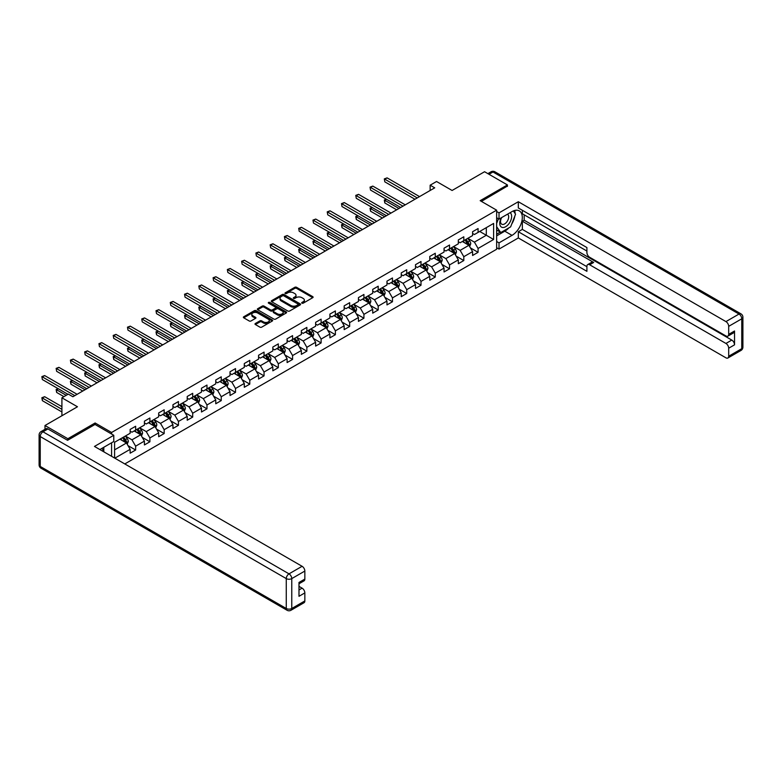 <?xml version="1.0" encoding="UTF-8"?>
<svg xmlns="http://www.w3.org/2000/svg" width="782" height="782" viewBox="0 0 782 782"><rect width="100%" height="100%" fill="white"/><g stroke="black" fill="none" stroke-linecap="round" stroke-linejoin="round"><path stroke-width="1.17" d="M301.94 303.181A0.89 0.508 0 0 0 303.201 303.181L312.732 297.678A1.271 0.733 0 0 0 313.103 297.16A1.271 0.733 0 0 0 312.732 296.642L296.573 287.307A1.271 0.733 0 0 0 294.785 287.307L285.244 292.82A0.89 0.508 0 0 0 286.495 293.543L287.737 292.83A4.066 2.346 0 0 1 293.475 292.83L294.824 293.602A4.066 2.346 0 0 1 296.016 295.264A4.066 2.346 0 0 1 294.824 296.925L293.592 297.639A0.89 0.508 0 0 0 294.843 298.362L296.085 297.649A4.066 2.346 0 0 1 301.832 297.649L303.172 298.431A4.066 2.346 0 0 1 304.364 300.083A4.066 2.346 0 0 1 303.172 301.744L301.94 302.458A0.89 0.508 0 0 0 301.94 303.181L301.94 302.458M255.372 323.484A1.271 0.733 0 0 0 255 324.002A1.271 0.733 0 0 0 255.372 324.52L259.898 327.14A1.271 0.733 0 0 0 261.696 327.14L272.292 321.021A1.271 0.733 0 0 0 272.664 320.503A1.271 0.733 0 0 0 272.292 319.985L256.134 310.659A1.271 0.733 0 0 0 254.336 310.659L243.74 316.778A1.271 0.733 0 0 0 243.368 317.297A1.271 0.733 0 0 0 243.74 317.815L249.214 320.972A1.271 0.733 0 0 0 251.012 320.972L255.548 318.352A1.271 0.733 0 0 0 255.919 317.834A1.271 0.733 0 0 0 255.548 317.316L252.83 315.752A3.392 1.965 0 0 1 251.833 314.364A3.392 1.965 0 0 1 253.935 312.556A3.392 1.965 0 0 1 257.63 312.976L268.275 319.124A3.392 1.965 0 0 1 269.272 320.503A3.392 1.965 0 0 1 267.17 322.321A3.392 1.965 0 0 1 263.466 321.891L261.696 320.874A1.271 0.733 0 0 0 259.898 320.874L255.372 323.484L255.372 324.52L259.898 321.93L259.898 320.874M507.43 186.36L507.43 184.933L484.566 171.727L452.094 190.476L436.552 181.502L430.149 185.197L434.724 187.836L72.892 396.738L68.317 394.099L61.915 397.794L61.915 415.75M95.111 424.518L95.111 422.984L67.858 438.722L44.994 425.516L77.467 406.767L61.915 397.794M95.111 422.984L111.582 432.485L496.638 210.172L496.638 249.253L124.797 463.931M507.43 184.933L480.177 200.671L496.638 210.172M287.825 311.021A1.271 0.733 0 0 0 289.614 311.021L300.21 304.902A1.271 0.733 0 0 0 300.581 304.384A1.271 0.733 0 0 0 300.21 303.866L284.052 294.54A1.271 0.733 0 0 0 282.253 294.54L271.667 300.659A1.271 0.733 0 0 0 271.295 301.178A1.271 0.733 0 0 0 271.667 301.696L287.825 311.021M268.92 303.377A0.89 0.508 0 0 1 269.819 303.504L269.819 302.438L286.251 311.93A1.271 0.733 0 0 1 286.623 312.448A1.271 0.733 0 0 1 286.251 312.966L275.655 319.085A1.271 0.733 0 0 1 273.866 319.085L257.698 309.75L262.234 307.15L262.234 306.094L257.698 308.714A1.271 0.733 0 0 0 257.327 309.232A1.271 0.733 0 0 0 257.698 309.75L257.698 308.714M262.234 307.15A1.271 0.733 0 0 1 264.033 307.15L264.033 306.094A1.271 0.733 0 0 0 262.234 306.094M264.033 306.094L270.582 309.877A1.271 0.733 0 0 0 272.38 309.877L275.391 308.147A1.271 0.733 0 0 0 275.763 307.629A1.271 0.733 0 0 0 275.391 307.111L268.568 303.172A0.89 0.508 0 0 1 269.819 302.438M44.994 429.328L44.994 425.516M67.858 438.722L67.858 440.149M111.582 456.307L111.582 442.788M111.582 434.02L111.582 432.485M127.994 445.613L135.638 450.021L135.638 446.17L144.416 441.097L144.416 444.948L149.9 441.781L149.9 437.93L158.678 432.857L158.678 436.718L164.171 433.541L164.171 429.689L172.949 424.616L172.949 428.477L178.443 425.31L178.443 421.449L187.221 416.386L187.221 420.237L192.704 417.07L192.704 413.219L201.482 408.145L201.482 411.997L206.976 408.83L206.976 404.978L215.754 399.905L215.754 403.766L221.247 400.589L221.247 396.738L230.025 391.674L230.025 395.526L235.509 392.359L235.509 388.498L244.297 383.434L244.297 387.286L249.781 384.118L249.781 380.267L258.559 375.194L258.559 379.045L264.052 375.878L264.052 372.027L272.83 366.953L272.83 370.815L278.314 367.648L278.314 363.786L287.102 358.723L287.102 362.574L292.585 359.407L292.585 355.546L301.363 350.483L301.363 354.334L306.857 351.167L306.857 347.316L315.635 342.242L315.635 346.094L321.119 342.927L321.119 339.075L329.906 334.002L329.906 337.863L335.39 334.696L335.39 330.835L344.168 325.771L344.168 329.623L349.662 326.456L349.662 322.595L358.439 317.531L358.439 321.382L363.923 318.215L363.923 314.364L372.711 309.291L372.711 313.152L378.195 309.975L378.195 306.124L386.973 301.05L386.973 304.912L392.466 301.744L392.466 297.883L401.244 292.82L401.244 296.671L406.728 293.504L406.728 289.653L415.516 284.58L415.516 288.431L420.999 285.264L420.999 281.412L429.777 276.339L429.777 280.2L435.271 277.024L435.271 273.172L444.049 268.099L444.049 271.96L449.533 268.793L449.533 264.932L458.32 259.868L458.32 263.72L463.804 260.553L463.804 256.701L472.582 251.628L472.582 255.479L478.076 252.312L478.076 248.461L493.618 239.478L493.618 223.427L486.306 227.65L486.306 235.255L493.618 239.478M135.638 450.021L130.144 453.189L130.144 449.337L114.827 458.184M114.592 458.047L114.592 442.26L130.144 433.277L130.144 429.426L135.638 426.258L135.638 430.11L144.416 425.046L144.416 421.185L149.9 418.018L149.9 421.879L158.678 416.806L158.678 412.955L164.171 409.778L164.171 413.639L172.949 408.566L172.949 404.714L178.443 401.547L178.443 405.399L187.221 400.325L187.221 396.474L192.704 393.307L192.704 397.158L201.482 392.095L201.482 388.234L206.976 385.067L206.976 388.928L215.754 383.854L215.754 380.003L221.247 376.826L221.247 380.687L230.025 375.614L230.025 371.763L235.509 368.596L235.509 372.447L244.297 367.374L244.297 363.522L249.781 360.355L249.781 364.207L258.559 359.143L258.559 355.282L264.052 352.115L264.052 355.976L272.83 350.903L272.83 347.052L278.314 343.885L278.314 347.736L287.102 342.663L287.102 338.811L292.585 335.644L292.585 339.496L301.363 334.432L301.363 330.571L306.857 327.404L306.857 331.255L315.635 326.192L315.635 322.331L321.119 319.164L321.119 323.025L329.906 317.951L329.906 314.1L335.39 310.933L335.39 314.784L344.168 309.711L344.168 305.86L349.662 302.693L349.662 306.544L358.439 301.481L358.439 297.619L363.923 294.452L363.923 298.304L372.711 293.24L372.711 289.389L378.195 286.212L378.195 290.073L386.973 285L386.973 281.149L392.466 277.981L392.466 281.833L401.244 276.76L401.244 272.908L406.728 269.741L406.728 273.592L415.516 268.529L415.516 264.668L420.999 261.501L420.999 265.362L429.777 260.289L429.777 256.437L435.271 253.26L435.271 257.122L444.049 252.048L444.049 248.197L449.533 245.03L449.533 248.881L458.32 243.808L458.32 239.957L463.804 236.79L463.804 240.641L472.582 235.578L472.582 231.716L478.076 228.549L478.076 232.41L493.618 223.427M134.172 430.96L140.76 434.763L131.972 439.826L125.394 436.024M130.144 431.165L131.972 432.221L135.638 430.11M131.972 439.826L135.638 446.17M140.76 434.763L144.416 441.097M148.433 422.72L155.022 426.522L146.244 431.596L139.655 427.793M144.416 422.935L146.244 423.991L149.9 421.879M146.244 431.596L149.9 437.93M155.022 426.522L158.678 432.857M162.705 414.48L169.293 418.282L160.515 423.355L153.927 419.553M158.678 414.695L160.515 415.75L164.171 413.639M160.515 423.355L164.171 429.689M169.293 418.282L172.949 424.616M176.976 406.239L183.565 410.042L174.777 415.115L168.198 411.312M172.949 406.454L174.777 407.51L178.443 405.399M174.777 415.115L178.443 421.449M183.565 410.042L187.221 416.386M191.248 398.009L197.826 401.811L189.049 406.875L182.46 403.072M187.221 398.214L189.049 399.27L192.704 397.158M189.049 406.875L192.704 413.219M197.826 401.811L201.482 408.145M205.51 389.768L212.098 393.571L203.32 398.644L196.732 394.842M201.482 389.983L203.32 391.039L206.976 388.928M203.32 398.644L206.976 404.978M212.098 393.571L215.754 399.905M219.781 381.528L226.369 385.331L217.582 390.404L211.003 386.601M215.754 381.743L217.582 382.799L221.247 380.687M217.582 390.404L221.247 396.738M226.369 385.331L230.025 391.674M234.053 373.297L240.631 377.1L231.853 382.163L225.265 378.361M230.025 373.503L231.853 374.558L235.509 372.447M231.853 382.163L235.509 388.498M240.631 377.1L244.297 383.434M248.314 365.057L254.903 368.86L246.125 373.923L239.536 370.121M244.297 365.262L246.125 366.318L249.781 364.207M246.125 373.923L249.781 380.267M254.903 368.86L258.559 375.194M262.586 356.817L269.174 360.619L260.386 365.693L253.808 361.89M258.559 357.032L260.386 358.088L264.052 355.976M260.386 365.693L264.052 372.027M269.174 360.619L272.83 366.953M276.857 348.577L283.436 352.379L274.658 357.452L268.07 353.65M272.83 348.792L274.658 349.847L278.314 347.736M274.658 357.452L278.314 363.786M283.436 352.379L287.102 358.723M291.119 340.346L297.707 344.148L288.929 349.212L282.341 345.409M287.102 340.551L288.929 341.607L292.585 339.496M288.929 349.212L292.585 355.546M297.707 344.148L301.363 350.483M305.391 332.106L311.979 335.908L303.191 340.972L296.613 337.169M301.363 332.311L303.191 333.376L306.857 331.255M303.191 340.972L306.857 347.316M311.979 335.908L315.635 342.242M319.662 323.865L326.241 327.668L317.463 332.741L310.874 328.939M315.635 324.08L317.463 325.136L321.119 323.025M317.463 332.741L321.119 339.075M326.241 327.668L329.906 334.002M333.924 315.625L340.512 319.427L331.734 324.501L325.146 320.698M329.906 315.84L331.734 316.896L335.39 314.784M331.734 324.501L335.39 330.835M340.512 319.427L344.168 325.771M348.195 307.394L354.784 311.197L345.996 316.26L339.417 312.458M344.168 307.6L345.996 308.655L349.662 306.544M345.996 316.26L349.662 322.595M354.784 311.197L358.439 317.531M362.467 299.154L369.045 302.957L360.267 308.02L353.679 304.227M358.439 299.369L360.267 300.425L363.923 298.304M360.267 308.02L363.923 314.364M369.045 302.957L372.711 309.291M376.728 290.914L383.317 294.716L374.539 299.789L367.951 295.987M372.711 291.129L374.539 292.185L378.195 290.073M374.539 299.789L378.195 306.124M383.317 294.716L386.973 301.05M391 282.673L397.588 286.476L388.801 291.549L382.222 287.747M386.973 282.888L388.801 283.944L392.466 281.833M388.801 291.549L392.466 297.883M397.588 286.476L401.244 292.82M405.272 274.443L411.85 278.245L403.072 283.309L396.484 279.506M401.244 274.648L403.072 275.704L406.728 273.592M403.072 283.309L406.728 289.653M411.85 278.245L415.516 284.58M419.533 266.203L426.122 270.005L417.344 275.078L410.755 271.276M415.516 266.418L417.344 267.473L420.999 265.362M417.344 275.078L420.999 281.412M426.122 270.005L429.777 276.339M433.805 257.962L440.393 261.765L431.605 266.838L425.027 263.035M429.777 258.177L431.605 259.233L435.271 257.122M431.605 266.838L435.271 273.172M440.393 261.765L444.049 268.099M448.076 249.722L454.655 253.524L445.877 258.598L439.288 254.795M444.049 249.937L445.877 250.993L449.533 248.881M445.877 258.598L449.533 264.932M454.655 253.524L458.32 259.868M462.338 241.491L468.926 245.294L460.148 250.357L453.56 246.555M458.32 241.697L460.148 242.752L463.804 240.641M460.148 250.357L463.804 256.701M468.926 245.294L472.582 251.628M479.718 231.452L486.306 235.255L474.41 242.127L467.832 238.324M472.582 233.466L474.41 234.522L478.076 232.41M474.41 242.127L478.076 248.461M430.149 185.197L430.149 190.476M114.592 449.865L126.489 442.993L119.9 439.191M126.489 442.993L130.144 449.337M470.432 247.904L478.076 252.312M456.17 256.144L463.804 260.553M441.898 264.384L449.533 268.793M427.627 272.615L435.271 277.024M413.365 280.855L420.999 285.264M399.094 289.096L406.728 293.504M384.822 297.336L392.466 301.744M370.56 305.567L378.195 309.975M356.289 313.807L363.923 318.215M342.017 322.047L349.662 326.456M327.756 330.287L335.39 334.696M313.484 338.518L321.119 342.927M299.213 346.758L306.857 351.167M284.951 354.999L292.585 359.407M270.68 363.229L278.314 367.648M256.408 371.47L264.052 375.878M242.146 379.71L249.781 384.118M227.875 387.95L235.509 392.359M213.603 396.181L221.247 400.589M199.342 404.421L206.976 408.83M185.07 412.661L192.704 417.07M170.799 420.902L178.443 425.31M156.537 429.132L164.171 433.541M142.265 437.373L149.9 441.781M302.292 303.308L303.172 302.8A4.066 2.346 0 0 0 304.364 301.138L304.364 300.083M296.016 295.264L296.016 296.319A4.066 2.346 0 0 1 294.824 297.981L293.944 298.489M312.722 297.688L296.573 288.363A1.271 0.733 0 0 0 294.785 288.363L285.596 293.67M300.19 304.912L284.052 295.596A1.271 0.733 0 0 0 282.253 295.596L271.677 301.705M297.971 304.745A0.89 0.508 0 0 0 297.971 304.022L283.778 295.831A0.89 0.508 0 0 0 282.527 295.831L281.227 296.583A4.066 2.346 0 0 0 280.034 298.245A4.066 2.346 0 0 0 281.227 299.907L290.924 305.498A4.066 2.346 0 0 0 296.661 305.498L297.971 304.745L297.971 305.801A0.89 0.508 0 0 0 298.225 305.439L298.225 304.384M280.034 298.245L280.034 299.301A4.066 2.346 0 0 0 281.227 300.962L281.227 299.907M297.971 305.801L296.661 306.554A4.066 2.346 0 0 1 290.924 306.554L281.227 300.962M264.033 307.15L270.582 310.933A1.271 0.733 0 0 0 272.38 310.933L275.391 309.203A1.271 0.733 0 0 0 275.763 308.685L275.763 307.629M269.819 303.504L286.232 312.976M277.385 313.807A3.392 1.965 0 0 0 281.09 314.237A3.392 1.965 0 0 0 283.182 312.419A3.392 1.965 0 0 0 282.185 311.031L278.441 308.87A1.271 0.733 0 0 0 276.642 308.87L273.641 310.61A1.271 0.733 0 0 0 273.27 311.128A1.271 0.733 0 0 0 273.641 311.647L277.385 313.807L277.385 314.863A3.392 1.965 0 0 0 281.09 315.293A3.392 1.965 0 0 0 283.182 313.474L283.182 312.419M273.27 311.128L273.27 312.184A1.271 0.733 0 0 0 273.641 312.702L273.641 311.647M277.385 314.863L273.641 312.702M269.272 320.503L269.272 321.558A3.392 1.965 0 0 1 267.17 323.377A3.392 1.965 0 0 1 263.466 322.946L261.696 321.93A1.271 0.733 0 0 0 259.898 321.93M251.833 314.364L251.833 315.42A3.392 1.965 0 0 0 252.83 316.808L252.83 315.752M255.528 318.362L252.83 316.808M272.292 319.985L272.292 321.021L256.134 311.715A1.271 0.733 0 0 0 254.336 311.715L243.759 317.824L243.74 316.778M469.65 246.545L470.735 243.798A3.431 1.975 -120 0 0 469.64 240.885L467.753 238.363M464.469 242.713L463.179 241.003M386.543 199.312L384.812 200.319L384.812 202.958L396.67 209.801M464.919 239.996L466.805 242.518A3.431 1.975 60 0 1 467.792 244.58L468.887 243.945A3.431 1.975 -120 0 0 467.91 241.882L466.023 239.37M465.163 239.859L467.255 242.655A1.75 1.007 60 0 1 467.568 243.192L468.887 243.945M384.812 202.958L384.304 200.026L398.957 208.481M384.304 200.026L386.347 199.195M417.246 197.924L384.812 179.195L387.09 177.876L419.533 196.605M414.959 199.244L384.812 181.835L384.304 178.902L387.09 177.876M384.812 181.835L384.304 178.902M501.282 217.797A8.406 4.858 120 0 0 502.718 227.503A8.406 4.858 120 0 0 510.314 221.492A8.406 4.858 120 0 0 510.108 212.694M501.751 217.523A5.757 3.324 120 0 0 501.731 224.199A5.757 3.324 120 0 0 502.582 224.463A5.757 3.324 120 0 0 507.841 220.211A5.757 3.324 120 0 0 507.489 214.229A5.757 3.324 120 0 0 507.469 214.219M513.324 210.935L515.573 214.141L510.636 226.858L500.754 232.567L496.638 229.8M500.754 232.567L496.638 226.702M496.638 223.427L498.447 218.765M102.051 448.282L104.162 452.025M496.638 217.728L499.024 219.097L499.024 212.87L518.319 201.727L725.94 321.598L739.019 314.041L492.983 171.991L489.004 174.288M499.024 219.097L512.005 211.599A14.555 8.397 120 0 1 519.287 210.876A14.555 8.397 120 0 1 521.516 222.538A14.555 8.397 120 0 1 512.005 235.362L499.024 242.86L499.024 249.096L518.319 237.953L518.319 231.716L586.911 271.325L586.911 266.359A3.881 2.238 -120 0 1 587.722 264.58A3.881 2.238 -120 0 1 589.657 264.775L725.94 343.454L731.796 340.082A3.881 2.238 60 0 1 734.542 344.833L734.542 330.991A3.881 2.238 60 0 1 733.731 332.77L727.876 336.152A3.881 2.238 -120 0 0 728.687 334.373L728.687 326.348A3.881 2.238 -120 0 0 725.94 321.598M524.175 214.825L524.175 220.211L522.347 221.267L522.347 229.4L518.319 231.716M522.347 210.28L522.347 213.769L586.911 251.051M727.876 336.152A3.881 2.238 -120 0 1 725.94 335.957L589.657 257.278A3.881 2.238 -120 0 1 586.911 252.527L586.911 247.562L518.319 207.953L518.319 201.727M496.638 211.492L499.024 212.87M496.638 247.718L499.024 249.096M496.638 241.491L499.024 242.86M518.319 237.953L725.94 357.824A3.881 2.238 -120 0 0 727.876 358.009A3.881 2.238 -120 0 0 728.687 356.24L728.687 348.215A3.881 2.238 -120 0 0 725.94 343.454M507.43 186.038L481.409 201.385M522.347 221.267L593.685 262.449L589.657 264.775M524.175 220.211L731.796 340.082M522.347 229.4L586.911 266.682M587.722 264.58L591.739 262.263A3.881 2.238 60 0 1 593.685 262.449M496.638 235.89L504.781 231.189A14.555 8.397 120 0 0 508.818 227.914M511.702 224.102A14.555 8.397 120 0 0 514.839 216.028M515.074 213.427A14.555 8.397 120 0 0 514.712 210.456M496.638 234.199L500.118 232.195M496.638 231.032L497.372 230.612M47.917 428.947L42.981 431.801A3.881 2.238 -120 0 0 41.035 431.605L45.982 428.761A3.881 2.238 60 0 1 47.917 428.947L67.584 440.305L95.023 424.46L113.771 435.291L113.771 441.517L100.79 449.015A14.555 8.397 120 0 0 99.91 449.562M113.771 435.291L94.475 446.434L302.096 566.295A3.881 2.238 60 0 1 304.843 571.056L304.843 579.081A3.881 2.238 60 0 1 304.042 580.85L298.988 583.773M103.801 450.774L103.801 447.275M298.988 589.96L302.096 588.162A3.881 2.238 60 0 1 304.843 592.912L304.843 600.938A3.881 2.238 60 0 1 304.042 602.717L290.963 610.273A3.881 2.238 -120 0 0 291.764 608.494L304.843 600.938M304.843 579.081L298.988 582.453L298.988 596.295L304.843 592.912M302.096 588.162L298.988 586.363M455.378 254.776L456.473 252.039A3.431 1.975 -120 0 0 455.378 249.116L453.492 246.604M450.197 250.954L448.917 249.243M372.281 207.553L370.541 208.55L370.541 211.199L382.398 218.041M450.657 248.236L452.543 250.758A3.431 1.975 60 0 1 453.521 252.821L454.616 252.185A3.431 1.975 -120 0 0 453.638 250.123L451.752 247.601M450.891 248.099L452.983 250.895A1.75 1.007 60 0 1 453.306 251.423L454.616 252.185M370.541 211.199L370.033 208.266L384.685 216.722M370.033 208.266L372.076 207.435M441.116 263.016L442.201 260.279A3.431 1.975 -120 0 0 441.107 257.356L439.22 254.834M435.926 259.194L434.645 257.483M358.009 215.793L356.269 216.79L356.269 219.429L368.136 226.281M436.385 256.476L438.272 258.998A3.431 1.975 60 0 1 439.249 261.061L440.354 260.426A3.431 1.975 -120 0 0 439.367 258.363L437.48 255.841M436.62 256.34L438.722 259.135A1.75 1.007 60 0 1 439.034 259.663L440.354 260.426M356.269 219.429L355.771 216.497L370.424 224.962M355.771 216.497L357.804 215.676M402.984 206.165L370.541 187.436L372.828 186.106L405.272 204.845M400.697 207.484L370.541 190.075L370.033 187.142L372.828 186.106M370.541 190.075L370.033 187.142M388.713 214.395L356.269 195.666L358.557 194.347L391 213.075M386.425 215.715L356.269 198.305L355.771 195.383L358.557 194.347M356.269 198.305L355.771 195.383M426.845 271.256L427.93 268.519A3.431 1.975 -120 0 0 426.835 265.597L424.949 263.075M421.664 267.424L420.374 265.714M343.738 224.023L342.008 225.03L342.008 227.67L353.865 234.522M422.114 264.717L424 267.229A3.431 1.975 60 0 1 424.988 269.291L426.082 268.666A3.431 1.975 -120 0 0 425.105 266.603L423.209 264.081M422.358 264.58L424.45 267.376A1.75 1.007 60 0 1 424.763 267.903L426.082 268.666M342.008 227.67L341.499 224.737L356.152 233.202M341.499 224.737L343.542 223.906M412.573 279.497L413.668 276.75A3.431 1.975 -120 0 0 412.573 273.837L410.687 271.315M407.393 275.665L406.112 273.954M329.476 232.264L327.736 233.271L327.736 235.91L339.593 242.752M407.852 272.947L409.739 275.469A3.431 1.975 60 0 1 410.716 277.532L411.811 276.896A3.431 1.975 -120 0 0 410.833 274.834L408.947 272.322M408.087 272.81L410.179 275.606A1.75 1.007 60 0 1 410.501 276.144L411.811 276.896M327.736 235.91L327.228 232.977L341.881 241.433M327.228 232.977L329.271 232.146M398.312 287.727L399.397 284.99A3.431 1.975 -120 0 0 398.302 282.067L396.415 279.555M393.121 283.905L391.841 282.194M315.205 240.504L313.465 241.501L313.465 244.15L325.332 250.993M393.581 281.188L395.467 283.71A3.431 1.975 60 0 1 396.445 285.772L397.549 285.137A3.431 1.975 -120 0 0 396.562 283.074L394.675 280.552M393.815 281.051L395.917 283.846A1.75 1.007 60 0 1 396.23 284.374L397.549 285.137M313.465 244.15L312.966 241.218L327.619 249.673M312.966 241.218L314.999 240.387M374.441 222.635L342.008 203.906L344.285 202.587L376.728 221.316M372.154 223.955L342.008 206.546L341.499 203.613L344.285 202.587M342.008 206.546L341.499 203.613M360.179 230.876L327.736 212.147L330.024 210.827L362.467 229.556M357.892 232.195L327.736 214.786L327.228 211.854L330.024 210.827M327.736 214.786L327.228 211.854M345.908 239.116L313.465 220.387L315.752 219.058L348.195 237.796M343.621 240.436L313.465 223.026L312.966 220.094L315.752 219.058M313.465 223.026L312.966 220.094M384.04 295.967L385.125 293.23A3.431 1.975 -120 0 0 384.03 290.308L382.144 287.786M378.859 292.145L377.569 290.425M300.933 248.735L299.193 249.741L299.193 252.381L311.06 259.233M379.309 289.428L381.196 291.95A3.431 1.975 60 0 1 382.183 294.012L383.278 293.377A3.431 1.975 -120 0 0 382.3 291.315L380.404 288.793M379.553 289.291L381.645 292.087A1.75 1.007 60 0 1 381.958 292.615L383.278 293.377M299.193 252.381L298.695 249.448L313.347 257.913M298.695 249.448L300.738 248.627M331.636 247.347L299.193 228.618L301.481 227.298L333.924 246.027M329.349 248.666L299.193 231.257L298.695 228.334L301.481 227.298M299.193 231.257L298.695 228.334M369.769 304.208L370.863 301.471A3.431 1.975 -120 0 0 369.769 298.548L367.882 296.026M364.588 300.376L363.307 298.665M286.671 256.975L284.931 257.982L284.931 260.621L296.789 267.473M365.038 297.668L366.934 300.18A3.431 1.975 60 0 1 367.911 302.243L369.006 301.608A3.431 1.975 -120 0 0 368.029 299.555L366.142 297.033M365.282 297.522L367.374 300.317A1.75 1.007 60 0 1 367.696 300.855L369.006 301.608M284.931 260.621L284.423 257.689L299.076 266.154M284.423 257.689L286.466 256.858M317.375 255.587L284.931 236.858L287.219 235.538L319.662 254.267M315.087 256.907L284.931 239.497L284.423 236.565L287.219 235.538M284.931 239.497L284.423 236.565M355.507 312.448L356.592 309.701A3.431 1.975 -120 0 0 355.497 306.788L353.611 304.266M350.316 308.616L349.036 306.906M272.4 265.215L270.66 266.222L270.66 268.861L282.527 275.704M350.776 305.899L352.662 308.421A3.431 1.975 60 0 1 353.64 310.483L354.745 309.848A3.431 1.975 -120 0 0 353.757 307.785L351.871 305.263M351.01 305.762L353.102 308.558A1.75 1.007 60 0 1 353.425 309.086L354.745 309.848M270.66 268.861L270.161 265.929L284.814 274.384M270.161 265.929L272.195 265.098M303.103 263.827L270.66 245.098L272.947 243.779L305.391 262.508M300.816 265.147L270.66 247.738L270.161 244.805L272.947 243.779M270.66 247.738L270.161 244.805M341.235 320.679L342.32 317.942A3.431 1.975 -120 0 0 341.226 315.019L339.339 312.507M336.055 316.857L334.764 315.146M258.128 273.456L256.388 274.453L256.388 277.092L268.255 283.944M336.504 314.139L338.391 316.661A3.431 1.975 60 0 1 339.378 318.724L340.473 318.088A3.431 1.975 -120 0 0 339.496 316.026L337.599 313.504M336.749 314.002L338.841 316.798A1.75 1.007 60 0 1 339.153 317.326L340.473 318.088M256.388 277.092L255.89 274.169L270.543 282.625M255.89 274.169L257.933 273.338M288.832 272.068L256.388 253.329L258.676 252.009L291.119 270.748M286.544 273.387L256.388 255.978L255.89 253.045L258.676 252.009M256.388 255.978L255.89 253.045M326.964 328.919L328.059 326.182A3.431 1.975 -120 0 0 326.964 323.259L325.077 320.737M321.783 325.097L320.503 323.377M243.867 281.686L242.127 282.693L242.127 285.332L253.984 292.185M322.233 322.38L324.129 324.901A3.431 1.975 60 0 1 325.107 326.964L326.202 326.329A3.431 1.975 -120 0 0 325.224 324.266L323.337 321.744M322.477 322.243L324.569 325.038A1.75 1.007 60 0 1 324.892 325.566L326.202 326.329M242.127 285.332L241.618 282.4L256.271 290.865M241.618 282.4L243.661 281.579M274.57 280.298L242.127 261.569L244.414 260.25L276.857 278.978M272.283 281.618L242.127 264.208L241.618 261.276L244.414 260.25M242.127 264.208L241.618 261.276M312.702 337.159L313.787 334.413A3.431 1.975 -120 0 0 312.692 331.5L310.806 328.978M307.512 333.327L306.231 331.617M229.595 289.927L227.855 290.933L227.855 293.573L239.722 300.425M307.971 330.62L309.858 333.132A3.431 1.975 60 0 1 310.835 335.195L311.94 334.559A3.431 1.975 -120 0 0 310.953 332.506L309.066 329.984M308.206 330.473L310.298 333.269A1.75 1.007 60 0 1 310.62 333.806L311.94 334.559M227.855 293.573L227.357 290.64L242.009 299.105M227.357 290.64L229.39 289.809M260.298 288.538L227.855 269.81L230.143 268.49L262.586 287.219M258.011 289.858L227.855 272.449L227.357 269.516L230.143 268.49M227.855 272.449L227.357 269.516M298.431 345.4L299.516 342.653A3.431 1.975 -120 0 0 298.421 339.74L296.534 337.218M293.24 341.568L291.96 339.857M215.324 298.167L213.584 299.174L213.584 301.813L225.451 308.655M293.7 338.85L295.586 341.372A3.431 1.975 60 0 1 296.573 343.435L297.668 342.799A3.431 1.975 -120 0 0 296.691 340.737L294.794 338.215M293.944 338.714L296.036 341.509A1.75 1.007 60 0 1 296.349 342.037L297.668 342.799M213.584 301.813L213.085 298.88L227.738 307.336M213.085 298.88L215.128 298.05M246.027 296.779L213.584 278.05L215.871 276.73L248.314 295.459M243.74 298.098L213.584 280.689L213.085 277.757L215.871 276.73M213.584 280.689L213.085 277.757M284.159 353.63L285.254 350.893A3.431 1.975 -120 0 0 284.159 347.97L282.263 345.458M278.978 349.808L277.698 348.098M201.062 306.407L199.322 307.404L199.322 310.043L211.179 316.896M279.428 347.091L281.325 349.613A3.431 1.975 60 0 1 282.302 351.675L283.397 351.04A3.431 1.975 -120 0 0 282.419 348.977L280.533 346.455M279.673 346.954L281.764 349.75A1.75 1.007 60 0 1 282.087 350.277L283.397 351.04M199.322 310.043L198.814 307.121L213.466 315.576M198.814 307.121L200.857 306.29M231.765 305.019L199.322 286.28L201.609 284.961L234.053 303.69M229.478 306.339L199.322 288.929L198.814 285.997L201.609 284.961M199.322 288.929L198.814 285.997M269.898 361.87L270.983 359.133A3.431 1.975 -120 0 0 269.888 356.211L268.001 353.689M264.707 358.048L263.426 356.328M186.79 314.638L185.051 315.645L185.051 318.284L196.917 325.136M265.166 355.331L267.053 357.853A3.431 1.975 60 0 1 268.031 359.906L269.135 359.28A3.431 1.975 -120 0 0 268.148 357.218L266.261 354.696M265.401 355.194L267.493 357.99A1.75 1.007 60 0 1 267.815 358.518L269.135 359.28M185.051 318.284L184.552 315.351L199.205 323.816M184.552 315.351L186.585 314.52M217.494 313.25L185.051 294.521L187.338 293.201L219.781 311.93M215.206 314.569L185.051 297.16L184.552 294.228L187.338 293.201M185.051 297.16L184.552 294.228M255.626 370.111L256.711 367.364A3.431 1.975 -120 0 0 255.616 364.451L253.73 361.929M250.435 366.279L249.155 364.568M172.519 322.878L170.779 323.885L170.779 326.524L182.646 333.376M250.895 363.562L252.782 366.084A3.431 1.975 60 0 1 253.769 368.146L254.864 367.511A3.431 1.975 -120 0 0 253.876 365.448L251.99 362.936M251.13 363.425L253.231 366.22A1.75 1.007 60 0 1 253.544 366.758L254.864 367.511M170.779 326.524L170.28 323.592L184.933 332.047M170.28 323.592L172.323 322.761M203.222 321.49L170.779 302.761L173.066 301.441L205.51 320.17M200.935 322.81L170.779 305.4L170.28 302.468L173.066 301.441M170.779 305.4L170.28 302.468M241.355 378.351L242.44 375.604A3.431 1.975 -120 0 0 241.355 372.691L239.458 370.169M236.174 374.519L234.893 372.809M158.257 331.118L156.517 332.125L156.517 334.764L168.374 341.607M236.623 371.802L238.52 374.324A3.431 1.975 60 0 1 239.497 376.386L240.592 375.751A3.431 1.975 -120 0 0 239.615 373.688L237.728 371.167M236.868 371.665L238.96 374.461A1.75 1.007 60 0 1 239.282 374.989L240.592 375.751M156.517 334.764L156.009 331.832L170.662 340.287M156.009 331.832L158.052 331.001M188.961 329.73L156.517 311.001L158.805 309.682L191.248 328.411M186.673 331.05L156.517 313.641L156.009 310.708L158.805 309.682M156.517 313.641L156.009 310.708M227.083 386.582L228.178 383.845A3.431 1.975 -120 0 0 227.083 380.922L225.196 378.4M221.902 382.76L220.622 381.049M143.986 339.359L142.246 340.356L142.246 342.995L154.113 349.847M222.362 380.042L224.248 382.564A3.431 1.975 60 0 1 225.226 384.627L226.321 383.991A3.431 1.975 -120 0 0 225.343 381.929L223.457 379.407M222.596 379.905L224.688 382.701A1.75 1.007 60 0 1 225.011 383.229L226.321 383.991M142.246 342.995L141.747 340.072L156.4 348.528M141.747 340.072L143.78 339.241M174.689 337.961L142.246 319.232L144.533 317.912L176.976 336.641M172.402 339.29L142.246 321.871L141.747 318.948L144.533 317.912M142.246 321.871L141.747 318.948M212.821 394.822L213.906 392.085A3.431 1.975 -120 0 0 212.812 389.162L210.925 386.64M207.631 390.99L206.35 389.28M129.714 347.589L127.974 348.596L127.974 351.235L139.841 358.088M208.09 388.283L209.977 390.795A3.431 1.975 60 0 1 210.964 392.857L212.059 392.232A3.431 1.975 -120 0 0 211.072 390.169L209.185 387.647M208.325 388.146L210.426 390.941A1.75 1.007 60 0 1 210.739 391.469L212.059 392.232M127.974 351.235L127.476 348.303L142.129 356.768M127.476 348.303L129.519 347.472M160.418 346.201L127.974 327.472L130.262 326.153L162.705 344.882M158.13 347.521L127.974 330.112L127.476 327.179L130.262 326.153M127.974 330.112L127.476 327.179M198.55 403.062L199.635 400.316A3.431 1.975 -120 0 0 198.55 397.403L196.653 394.881M193.369 399.231L192.089 397.52M115.443 355.83L113.713 356.836L113.713 359.476L125.57 366.318M193.819 396.513L195.705 399.035A3.431 1.975 60 0 1 196.693 401.098L197.787 400.462A3.431 1.975 -120 0 0 196.81 398.4L194.923 395.887M194.063 396.376L196.155 399.172A1.75 1.007 60 0 1 196.468 399.71L197.787 400.462M113.713 359.476L113.204 356.543L127.857 364.998M113.204 356.543L115.247 355.712M146.156 354.442L113.713 335.713L116 334.393L148.433 353.122M143.868 355.761L113.713 338.352L113.204 335.419L116 334.393M113.713 338.352L113.204 335.419M184.278 411.293L185.373 408.556A3.431 1.975 -120 0 0 184.278 405.633L182.392 403.121M179.098 407.471L177.817 405.76M101.181 364.07L99.441 365.067L99.441 367.716L111.308 374.558M179.557 404.753L181.444 407.275A3.431 1.975 60 0 1 182.421 409.338L183.516 408.703A3.431 1.975 -120 0 0 182.538 406.64L180.652 404.118M179.792 404.617L181.883 407.412A1.75 1.007 60 0 1 182.206 407.94L183.516 408.703M99.441 367.716L98.943 364.783L113.586 373.239M98.943 364.783L100.976 363.953M131.884 362.682L99.441 343.953L101.728 342.624L134.172 361.362M129.597 364.001L99.441 346.592L98.943 343.66L101.728 342.624M99.441 346.592L98.943 343.66M170.017 419.533L171.102 416.796A3.431 1.975 -120 0 0 170.007 413.873L168.12 411.352M164.826 415.711L163.546 414.001M86.91 372.31L85.17 373.307L85.17 375.947L97.036 382.799M165.285 412.994L167.172 415.516A3.431 1.975 60 0 1 168.15 417.578L169.254 416.943A3.431 1.975 -120 0 0 168.267 414.88L166.38 412.358M165.52 412.857L167.622 415.653A1.75 1.007 60 0 1 167.935 416.18L169.254 416.943M85.17 375.947L84.671 373.014L99.324 381.479M84.671 373.014L86.714 372.193M117.613 370.912L85.17 352.183L87.457 350.864L119.9 369.593M115.325 372.232L85.17 354.823L84.671 351.9L87.457 350.864M85.17 354.823L84.671 351.9M155.745 427.774L156.83 425.037A3.431 1.975 -120 0 0 155.745 422.114L153.849 419.592M150.564 423.942L149.284 422.231M72.638 380.541L70.908 381.548L70.908 384.187L82.765 391.039M151.014 421.234L152.901 423.746A3.431 1.975 60 0 1 153.888 425.809L154.983 425.183A3.431 1.975 -120 0 0 154.005 423.121L152.119 420.599M151.258 421.097L153.35 423.893A1.75 1.007 60 0 1 153.663 424.421L154.983 425.183M70.908 384.187L70.4 381.254L85.052 389.719M70.4 381.254L72.443 380.423M103.351 379.153L70.908 360.424L73.195 359.104L105.629 377.833M101.064 380.472L70.908 363.063L70.4 360.131L73.195 359.104M70.908 363.063L70.4 360.131M141.474 436.014L142.568 433.267A3.431 1.975 -120 0 0 141.474 430.354L139.587 427.832M136.293 432.182L135.012 430.471M58.376 388.781L56.636 389.788L56.636 392.427L63.929 396.63M136.752 429.465L138.639 431.987A3.431 1.975 60 0 1 139.616 434.049L140.711 433.414A3.431 1.975 -120 0 0 139.734 431.351L137.847 428.839M136.987 429.328L139.079 432.123A1.75 1.007 60 0 1 139.401 432.661L140.711 433.414M56.636 392.427L56.138 389.495L66.216 395.311M56.138 389.495L58.171 388.664M89.08 387.393L56.636 368.664L58.924 367.345L91.367 386.073M86.792 388.713L56.636 371.303L56.138 368.371L58.924 367.345M56.636 371.303L56.138 368.371M127.212 444.244L128.297 441.507A3.431 1.975 -120 0 0 127.202 438.585L125.316 436.073M122.021 440.422L120.741 438.712M61.915 406.669L44.652 396.699L42.365 398.018L42.365 400.667L61.915 411.948M122.481 437.705L124.367 440.227A3.431 1.975 60 0 1 125.345 442.289L126.449 441.654A3.431 1.975 -120 0 0 125.462 439.592L123.576 437.07M122.715 437.568L124.817 440.364A1.75 1.007 60 0 1 125.13 440.892L126.449 441.654M42.365 400.667L41.866 397.735L61.915 409.309M41.866 397.735L44.652 396.699M74.808 395.633L42.365 376.904L44.652 375.575L77.095 394.314M67.946 394.314L42.365 379.544L41.866 376.611L44.652 375.575M42.365 379.544L41.866 376.611M303.172 302.8L303.172 301.744M293.592 298.362L293.592 297.639M294.824 297.981L294.824 296.925M285.244 293.543L285.244 292.82M294.785 288.363L294.785 287.307M296.573 288.363L296.573 287.307M312.732 297.678L312.732 296.642M271.667 301.696L271.667 300.659M282.253 295.596L282.253 294.54M284.052 295.596L284.052 294.54M300.21 304.902L300.21 303.866M290.924 306.554L290.924 305.498M296.661 306.554L296.661 305.498M270.582 310.933L270.582 309.877M272.38 310.933L272.38 309.877M275.391 309.203L275.391 308.147M286.251 312.966L286.251 311.93M261.696 321.93L261.696 320.874M263.466 322.946L263.466 321.891M255.548 318.352L255.548 317.316M254.336 311.715L254.336 310.659M256.134 311.715L256.134 310.659M468.584 245.098L470.715 243.867M467.91 241.882L469.64 240.885M465.466 243.29L466.805 242.518M728.687 334.373L734.542 330.991M734.542 344.833L728.687 348.215M728.687 356.24L741.766 348.684L741.766 318.802L728.687 326.348M504.781 231.189L512.005 235.362M741.766 348.684A3.881 2.238 60 0 1 740.965 350.463A3.881 3.881 0 0 0 742.9 347.1A3.881 2.238 180 0 1 741.766 348.684M741.766 318.802A3.881 2.238 0 0 0 742.9 317.209A3.881 3.881 0 0 0 740.965 313.856A3.881 2.238 -60 0 0 739.019 314.041A3.881 2.238 60 0 1 741.766 318.802M487.87 173.633L491.037 171.805A3.881 2.238 60 0 1 492.983 171.991A3.881 2.238 -60 0 1 494.918 171.805L740.965 313.856M41.035 431.605A3.881 3.881 0 0 0 39.1 434.968A3.881 2.238 180 0 0 40.234 436.552A3.881 2.238 -60 0 1 42.981 431.801L289.017 573.851A3.881 2.238 -60 0 0 286.271 578.602L40.234 436.552L40.234 466.443L286.271 608.494L286.271 578.602A3.881 2.238 -0 0 0 291.764 578.602L291.764 608.494A3.881 2.238 180 0 1 286.271 608.494A3.881 2.238 -60 0 0 287.082 610.273A3.881 3.881 0 0 0 290.963 610.273M304.843 571.056L291.764 578.602A3.881 2.238 -120 0 0 289.017 573.851L302.096 566.295M41.035 468.223A3.881 2.238 -60 0 1 40.234 466.443A3.881 2.238 -0 0 1 39.1 464.86A3.881 3.881 0 0 0 41.035 468.223L287.082 610.273M454.322 253.329L456.444 252.107M453.638 250.123L455.378 249.116M451.204 251.53L452.543 250.758M440.051 261.569L442.182 260.347M439.367 258.363L441.107 257.356M436.933 259.771L438.272 258.998M425.779 269.81L427.91 268.578M425.105 266.603L426.835 265.597M422.661 268.011L424 267.229M411.518 278.05L413.639 276.818M410.833 274.834L412.573 273.837M408.39 276.242L409.739 275.469M397.246 286.28L399.377 285.059M396.562 283.074L398.302 282.067M394.128 284.482L395.467 283.71M382.975 294.521L385.106 293.299M382.3 291.315L384.03 290.308M379.857 292.722L381.196 291.95M368.713 302.761L370.834 301.529M368.029 299.555L369.769 298.548M365.585 300.962L366.934 300.18M354.442 311.001L356.572 309.77M353.757 307.785L355.497 306.788M351.323 309.193L352.662 308.421M340.17 319.232L342.301 318.01M339.496 316.026L341.226 315.019M337.052 317.433L338.391 316.661M325.908 327.472L328.029 326.25M325.224 324.266L326.964 323.259M322.78 325.674L324.129 324.901M311.637 335.713L313.768 334.481M310.953 332.506L312.692 331.5M308.519 333.914L309.858 333.132M297.365 343.953L299.496 342.721M296.691 340.737L298.421 339.74M294.247 342.145L295.586 341.372M283.104 352.183L285.225 350.962M282.419 348.977L284.159 347.97M279.976 350.385L281.325 349.613M268.832 360.424L270.963 359.192M268.148 357.218L269.888 356.211M265.714 358.625L267.053 357.853M254.561 368.664L256.692 367.432M253.876 365.448L255.616 364.451M251.442 366.856L252.782 366.084M240.299 376.904L242.42 375.673M239.615 373.688L241.355 372.691M237.171 375.096L238.52 374.324M226.027 385.135L228.158 383.913M225.343 381.929L227.083 380.922M222.909 383.336L224.248 382.564M211.756 393.375L213.887 392.144M211.072 390.169L212.812 389.162M208.638 391.577L209.977 390.795M197.494 401.616L199.615 400.384M196.81 398.4L198.55 397.403M194.366 399.807L195.705 399.035M183.223 409.846L185.344 408.624M182.538 406.64L184.278 405.633M180.104 408.048L181.444 407.275M168.951 418.087L171.082 416.865M168.267 414.88L170.007 413.873M165.833 416.288L167.172 415.516M154.689 426.327L156.811 425.095M154.005 423.121L155.745 422.114M151.561 424.528L152.901 423.746M140.418 434.567L142.539 433.336M139.734 431.351L141.474 430.354M137.3 432.759L138.639 431.987M126.146 442.798L128.277 441.576M125.462 439.592L127.202 438.585M123.028 440.999L124.367 440.227M727.876 358.009L740.965 350.463M742.9 347.1L742.9 317.209M494.918 171.805A3.881 3.881 0 0 0 491.037 171.805M39.1 434.968L39.1 464.86"/></g></svg>
